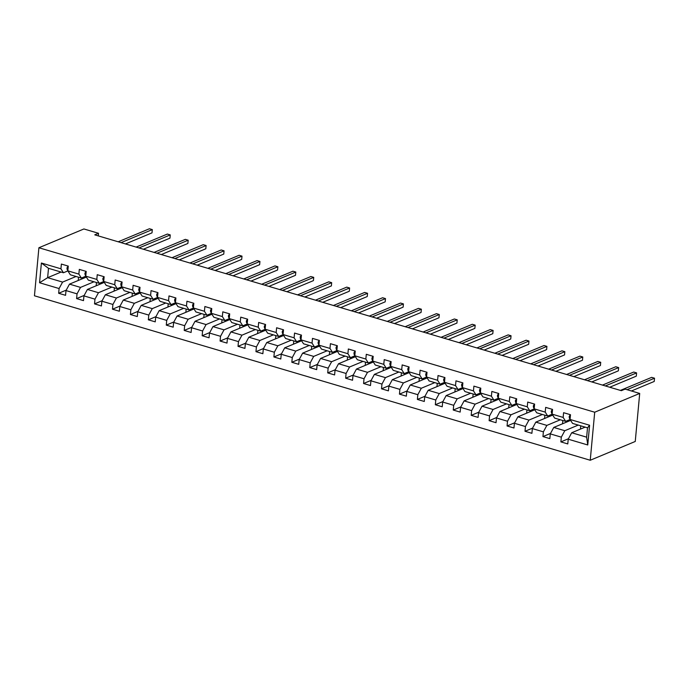 <?xml version="1.0" encoding="UTF-8"?>
<svg xmlns="http://www.w3.org/2000/svg" width="689" height="689" viewBox="0 0 689 689"><rect width="100%" height="100%" fill="white"/><g stroke="black" fill="none" stroke-linecap="round" stroke-linejoin="round"><path stroke-width="1.03" d="M594.702 412.22L639.702 393.436L635.249 441.468L590.24 460.252L34.45 295.788L38.903 247.747L594.702 412.22L590.24 460.252M585.159 427.128L571.698 432.752L586.64 437.171L587.51 427.826L572.568 423.399L570.044 419.463L570.483 414.726L563.585 412.685L563.146 417.422L552.113 414.149L552.552 409.412L545.654 407.371L545.214 412.108L534.173 408.844L534.612 404.107L527.714 402.066L527.274 406.803L516.233 403.539L516.681 398.802L509.782 396.761L509.335 401.498L498.302 398.233L498.741 393.488L491.843 391.447L491.403 396.192L480.362 392.919L480.801 388.183L473.903 386.141L473.464 390.878L462.431 387.614L462.87 382.877L455.972 380.836L455.532 385.573L444.491 382.309L444.93 377.572L438.032 375.531L437.593 380.268L426.56 377.004L426.999 372.258L420.101 370.217L419.661 374.962L408.62 371.69L409.059 366.953L402.161 364.912L401.721 369.648L390.68 366.384L391.119 361.647L384.221 359.606L383.782 364.343L372.749 361.079L373.188 356.342L366.29 354.301L365.85 359.038L354.809 355.774L355.248 351.028L348.35 348.987L347.911 353.724L336.878 350.46L337.317 345.723L330.419 343.682L329.979 348.419L318.938 345.155L319.377 340.418L312.479 338.377L312.039 343.113L301.007 339.849L301.446 335.112L294.548 333.071L294.108 337.808L283.067 334.535L283.506 329.798L276.608 327.757L276.168 332.494L265.127 329.23L265.566 324.493L258.668 322.452L258.229 327.189L247.196 323.925L247.635 319.188L240.737 317.147L240.297 321.884L229.256 318.619L229.695 313.874L222.797 311.833L222.358 316.578L211.325 313.306L211.764 308.569L204.866 306.527L204.426 311.264L193.385 308L193.824 303.263L186.926 301.222L186.486 305.959L175.445 302.695L175.884 297.958L168.994 295.917L168.547 300.654L157.514 297.39L157.953 292.644L151.055 290.603L150.615 295.348L139.574 292.076L140.013 287.339L133.115 285.298L132.676 290.035L121.643 286.77L122.082 282.034L115.184 279.992L114.744 284.729L103.703 281.465L104.142 276.728L97.244 274.687L96.805 279.424L85.772 276.16L86.211 271.414L79.313 269.373L78.873 274.119L67.832 270.846L68.271 266.109L61.373 264.068L60.933 268.805L41.392 263.026L39.557 282.757L47.636 277.676L62.587 282.094L76.048 276.478M570.044 419.463L589.595 425.242L587.76 444.973L568.218 439.194L567.779 443.931L560.88 441.89L568.468 438.721M39.557 282.757L59.099 288.536L58.66 293.281L65.558 295.323L65.998 290.577L77.039 293.85L76.6 298.587L83.498 300.628L83.937 295.891L94.979 299.155L94.539 303.892L101.438 305.933L101.877 301.196L112.91 304.46L112.471 309.197L119.369 311.239L119.808 306.502L130.85 309.766L130.41 314.511L137.309 316.552L137.748 311.816L148.781 315.08L148.342 319.817L155.24 321.858L155.68 317.121L166.721 320.385L166.282 325.122L173.18 327.163L173.619 322.426L184.652 325.69L184.213 330.427L191.111 332.477L191.551 327.731L202.592 331.004L202.153 335.741L209.051 337.782L209.49 333.045L220.532 336.31L220.092 341.046L226.991 343.088L227.43 338.351L238.463 341.615L238.024 346.352L244.922 348.393L245.362 343.656L256.403 346.92L255.963 351.666L262.862 353.707L263.301 348.961L274.334 352.234L273.895 356.971L280.793 359.012L281.233 354.275L292.274 357.539L291.835 362.276L298.733 364.317L299.172 359.58L310.214 362.845L309.774 367.582L316.673 369.623L317.112 364.886L328.145 368.15L327.706 372.895L334.604 374.937L335.043 370.191L346.085 373.464L345.645 378.201L352.544 380.242L352.983 375.505L364.016 378.769L363.577 383.506L370.475 385.547L370.915 380.81L381.956 384.074L381.517 388.811L388.415 390.852L388.854 386.116L399.887 389.38L399.448 394.125L406.346 396.166L406.786 391.43L417.827 394.694L417.388 399.431L424.286 401.472L424.725 396.735L435.767 399.999L435.327 404.736L442.226 406.777L442.665 402.04L453.698 405.304L453.259 410.041L460.157 412.091L460.596 407.345L471.638 410.618L471.198 415.355L478.097 417.396L478.536 412.659L489.569 415.923L489.13 420.66L496.028 422.702L496.468 417.965L507.509 421.229L507.07 425.966L513.968 428.007L514.407 423.27L525.449 426.534L525.001 431.28L531.899 433.321L532.339 428.575L543.38 431.848L542.941 436.585L549.839 438.626L550.278 433.889L561.32 437.153L560.88 441.89M98.277 235.888L98.518 233.287L94.763 234.854L621.357 390.68L625.104 389.113L639.702 393.436M552.113 414.149L554.628 418.094L565.669 421.358L570.079 419.515M578.26 425.087L564.799 430.711L553.758 427.438L570.647 420.393M565.669 421.358L563.146 417.422M561.32 437.153L564.799 430.711M550.278 433.889L553.758 427.438M534.173 408.844L536.697 412.789L547.729 416.053L552.147 414.21M560.329 419.782L546.859 425.397L535.827 422.133L552.707 415.088M547.729 416.053L545.214 412.108M543.38 431.848L546.859 425.397M532.339 428.575L535.827 422.133M516.233 403.539L518.757 407.475L529.798 410.747L534.208 408.904M542.389 414.477L528.928 420.092L517.887 416.828L534.767 409.783M529.798 410.747L527.274 406.803M525.449 426.534L528.928 420.092M514.407 423.27L517.887 416.828M498.302 398.233L500.817 402.169L511.858 405.433L516.276 403.59M524.458 409.163L510.988 414.787L499.956 411.522L516.836 404.469M511.858 405.433L509.335 401.498M507.509 421.229L510.988 414.787M496.468 417.965L499.956 411.522M480.362 392.919L482.886 396.864L493.918 400.128L498.336 398.285M506.518 403.857L493.057 409.473L482.016 406.209L498.896 399.164M493.918 400.128L491.403 396.192M489.569 415.923L493.057 409.473M478.536 412.659L482.016 406.209M462.431 387.614L464.946 391.559L475.987 394.823L480.397 392.98M488.579 398.552L475.117 404.167L464.085 400.903L480.965 393.858M475.987 394.823L473.464 390.878M471.638 410.618L475.117 404.167M460.596 407.345L464.085 400.903M444.491 382.309L447.015 386.245L458.047 389.518L462.465 387.674M470.647 393.238L457.186 398.862L446.145 395.598L463.025 388.553M458.047 389.518L455.532 385.573M453.698 405.304L457.186 398.862M442.665 402.04L446.145 395.598M426.56 377.004L429.075 380.939L440.116 384.204L444.526 382.361M452.707 387.933L439.246 393.557L428.205 390.284L445.094 383.239M440.116 384.204L437.593 380.268M435.767 399.999L439.246 393.557M424.725 396.735L428.205 390.284M408.62 371.69L411.135 375.634L422.176 378.898L426.594 377.055M434.776 382.628L421.306 388.243L410.274 384.979L427.154 377.934M422.176 378.898L419.661 374.962M417.827 394.694L421.306 388.243M406.786 391.43L410.274 384.979M390.68 366.384L393.204 370.329L404.236 373.593L408.655 371.75M416.836 377.322L403.375 382.938L392.334 379.673L409.214 372.628M404.236 373.593L401.721 369.648M399.887 389.38L403.375 382.938M388.854 386.116L392.334 379.673M372.749 361.079L375.264 365.015L386.305 368.288L390.723 366.445M398.905 372.008L385.435 377.632L374.403 374.368L391.283 367.323M386.305 368.288L383.782 364.343M381.956 384.074L385.435 377.632M370.915 380.81L374.403 374.368M354.809 355.774L357.333 359.71L368.365 362.974L372.783 361.131M380.965 366.703L367.504 372.327L356.463 369.054L373.343 362.009M368.365 362.974L365.85 359.038M364.016 378.769L367.504 372.327M352.983 375.505L356.463 369.054M336.878 350.46L339.393 354.404L350.434 357.669L354.844 355.825M363.025 361.398L349.564 367.013L338.523 363.749L355.412 356.704M350.434 357.669L347.911 353.724M346.085 373.464L349.564 367.013M335.043 370.191L338.523 363.749M318.938 345.155L321.462 349.099L332.494 352.363L336.912 350.52M345.094 356.092L331.624 361.708L320.592 358.444L337.472 351.399M332.494 352.363L329.979 348.419M328.145 368.15L331.624 361.708M317.112 364.886L320.592 358.444M301.007 339.849L303.522 343.785L314.563 347.058L318.973 345.215M327.154 350.779L313.693 356.402L302.652 353.138L319.532 346.093M314.563 347.058L312.039 343.113M310.214 362.845L313.693 356.402M299.172 359.58L302.652 353.138M283.067 334.535L285.582 338.48L296.623 341.744L301.041 339.901M309.223 345.473L295.753 351.097L284.721 347.824L301.601 340.779M296.623 341.744L294.108 337.808M292.274 357.539L295.753 351.097M281.233 354.275L284.721 347.824M265.127 329.23L267.651 333.175L278.683 336.439L283.101 334.596M291.283 340.168L277.822 345.783L266.781 342.519L283.661 335.474M278.683 336.439L276.168 332.494M274.334 352.234L277.822 345.783M263.301 348.961L266.781 342.519M247.196 323.925L249.711 327.861L260.752 331.133L265.17 329.29M273.352 334.863L259.882 340.478L248.85 337.214L265.73 330.169M260.752 331.133L258.229 327.189M256.403 346.92L259.882 340.478M245.362 343.656L248.85 337.214M229.256 318.619L231.78 322.555L242.812 325.819L247.23 323.976M255.412 329.549L241.951 335.173L230.91 331.909L247.79 324.855M242.812 325.819L240.297 321.884M238.463 341.615L241.951 335.173M227.43 338.351L230.91 331.909M211.325 313.306L213.84 317.25L224.881 320.514L229.291 318.671M237.472 324.243L224.011 329.859L212.97 326.595L229.859 319.55M224.881 320.514L222.358 316.578M220.532 336.31L224.011 329.859M209.49 333.045L212.97 326.595M193.385 308L195.9 311.945L206.941 315.209L211.359 313.366M219.541 318.938L206.071 324.553L195.039 321.289L211.919 314.244M206.941 315.209L204.426 311.264M202.592 331.004L206.071 324.553M191.551 327.731L195.039 321.289M175.445 302.695L177.969 306.631L189.001 309.904L193.42 308.061M201.601 313.624L188.14 319.248L177.099 315.984L193.979 308.939M189.001 309.904L186.486 305.959M184.652 325.69L188.14 319.248M173.619 322.426L177.099 315.984M157.514 297.39L160.029 301.326L171.07 304.59L175.488 302.747M183.67 308.319L170.2 313.943L159.168 310.67L176.048 303.625M171.07 304.59L168.547 300.654M166.721 320.385L170.2 313.943M155.68 317.121L159.168 310.67M139.574 292.076L142.098 296.02L153.13 299.284L157.548 297.441M165.73 303.014L152.269 308.629L141.228 305.365L158.108 298.32M153.13 299.284L150.615 295.348M148.781 315.08L152.269 308.629M137.748 311.816L141.228 305.365M121.643 286.77L124.158 290.715L135.199 293.979L139.609 292.136M147.79 297.708L134.329 303.324L123.288 300.059L140.177 293.014M135.199 293.979L132.676 290.035M130.85 309.766L134.329 303.324M119.808 306.502L123.288 300.059M103.703 281.465L106.227 285.401L117.259 288.674L121.677 286.831M129.859 292.394L116.398 298.018L105.357 294.754L122.237 287.709M117.259 288.674L114.744 284.729M112.91 304.46L116.398 298.018M101.877 301.196L105.357 294.754M85.772 276.16L88.287 280.096L99.328 283.36L103.738 281.517M111.919 287.089L98.458 292.713L87.417 289.44L104.297 282.395M99.328 283.36L96.805 279.424M94.979 299.155L98.458 292.713M83.937 295.891L87.417 289.44M67.832 270.846L70.347 274.79L81.388 278.055L85.806 276.211M93.988 281.784L80.518 287.399L69.486 284.135L86.366 277.09M81.388 278.055L78.873 274.119M77.039 293.85L80.518 287.399M65.998 290.577L69.486 284.135M41.392 263.026L48.506 268.322L63.448 272.749L67.866 270.906M61.106 272.052L47.636 277.676L48.506 268.322M63.448 272.749L60.933 268.805M59.099 288.536L62.587 282.094M98.518 233.287L83.912 228.963L38.903 247.747M587.76 444.973L586.64 437.171M587.51 427.826L589.595 425.242M568.218 439.194L571.698 432.752M58.66 293.281L66.256 290.112M78.236 280.483L78.537 277.211M83.869 277.021L85.427 277.486M101.8 282.326L103.359 282.791M96.176 285.789L96.477 282.516M76.6 298.587L84.196 295.417M119.74 287.64L121.298 288.097M114.107 291.094L114.417 287.83M94.539 303.892L102.127 300.723M137.671 292.946L139.23 293.402M132.047 296.408L132.348 293.135M112.471 309.197L120.067 306.028M155.611 298.251L157.17 298.716M149.987 301.713L150.288 298.44M130.41 314.511L137.998 311.342M173.542 303.556L175.109 304.021M167.918 307.018L168.219 303.754M148.342 319.817L155.938 316.647M191.482 308.87L193.041 309.327M185.858 312.324L186.159 309.06M166.282 325.122L173.878 321.952M209.422 314.175L210.98 314.64M203.789 317.638L204.09 314.365M184.213 330.427L191.809 327.266M227.353 319.481L228.912 319.946M221.729 322.943L222.03 319.67M202.153 335.741L209.749 332.572M245.293 324.786L246.851 325.251M239.66 328.248L239.97 324.984M220.092 341.046L227.68 337.877M263.224 330.1L264.783 330.556M257.6 333.562L257.901 330.289M238.024 346.352L245.62 343.182M281.164 335.405L282.723 335.87M275.54 338.867L275.841 335.595M255.963 351.666L263.551 348.496M299.095 340.711L300.662 341.176M293.471 344.173L293.772 340.9M273.895 356.971L281.491 353.801M317.035 346.024L318.594 346.481M311.411 349.478L311.712 346.214M291.835 362.276L299.431 359.107M334.975 351.33L336.533 351.786M329.342 354.792L329.652 351.519M309.774 367.582L317.362 364.412M352.906 356.635L354.465 357.1M347.282 360.097L347.583 356.824M327.706 372.895L335.302 369.726M370.846 361.94L372.404 362.405M365.213 365.403L365.523 362.13M345.645 378.201L353.233 375.031M388.777 367.254L390.336 367.711M383.153 370.708L383.454 367.444M363.577 383.506L371.173 380.337M406.717 372.56L408.276 373.016M401.093 376.022L401.394 372.749M381.517 388.811L389.104 385.642M424.657 377.865L426.215 378.33M419.024 381.327L419.325 378.054M399.448 394.125L407.044 390.956M442.588 383.17L444.147 383.635M436.964 386.632L437.265 383.368M417.388 399.431L424.984 396.261M460.528 388.484L462.086 388.94M454.895 391.938L455.205 388.674M435.327 404.736L442.915 401.566M478.459 393.789L480.018 394.254M472.835 397.252L473.136 393.979M453.259 410.041L460.855 406.88M496.399 399.095L497.958 399.56M490.775 402.557L491.076 399.284M471.198 415.355L478.786 412.186M514.33 404.4L515.897 404.865M508.706 407.862L509.007 404.598M489.13 420.66L496.726 417.491M532.27 409.714L533.829 410.17M526.646 413.176L526.947 409.903M507.07 425.966L514.666 422.796M550.21 415.019L551.768 415.484M544.577 418.481L544.878 415.209M525.001 431.28L532.597 428.11M568.141 420.324L569.7 420.79M562.517 423.787L562.818 420.514M542.941 436.585L550.537 433.415M580.448 429.092L580.758 425.828M68.108 266.057L67.04 267.788A3.652 1.8 106.5 0 0 67.677 270.226L67.875 270.389M125.45 243.932L152.011 232.848L152.312 229.601L121.075 242.64M152.011 232.848L152.312 229.601L149.435 228.748L118.198 241.787M86.047 271.371L84.98 273.102A3.652 1.8 106.5 0 0 85.617 275.54L85.815 275.695M143.381 249.237L169.95 238.153L170.252 234.906L139.014 247.945M169.95 238.153L170.252 234.906L167.375 234.053L136.138 247.093M103.979 276.677L102.911 278.408A3.652 1.8 106.5 0 0 103.548 280.845L103.746 281M161.321 254.551L187.882 243.458L188.183 240.211L156.946 253.251M187.882 243.458L188.183 240.211L185.315 239.367L154.069 252.398M121.919 281.982L120.851 283.713A3.652 1.8 106.5 0 0 121.488 286.15L121.686 286.305M179.261 259.856L205.822 248.772L206.123 245.525L174.885 258.564M205.822 248.772L206.123 245.525L203.246 244.673L172.009 257.712M139.85 287.287L138.782 289.018A3.652 1.8 106.5 0 0 139.419 291.456L139.617 291.619M197.192 265.162L223.761 254.077L224.054 250.83L192.817 263.87M223.761 254.077L224.054 250.83L221.186 249.978L189.949 263.017M157.79 292.601L156.722 294.332A3.652 1.8 106.5 0 0 157.359 296.77L157.557 296.925M215.132 270.467L241.693 259.383L241.994 256.136L210.756 269.175M241.693 259.383L241.994 256.136L239.117 255.283L207.88 268.322M175.721 297.906L174.661 299.637A3.652 1.8 106.5 0 0 175.299 302.075L175.488 302.23M233.063 275.781L259.632 264.688L259.934 261.441L228.688 274.48M259.632 264.688L259.934 261.441L257.057 260.597L225.82 273.636M193.661 303.212L192.593 304.943A3.652 1.8 106.5 0 0 193.23 307.38L193.428 307.544M251.003 281.086L277.564 270.002L277.865 266.755L246.628 279.794M277.564 270.002L277.865 266.755L274.989 265.902L243.751 278.942M211.601 308.526L210.533 310.248A3.652 1.8 106.5 0 0 211.17 312.685L211.368 312.849M268.934 286.391L295.503 275.307L295.805 272.06L264.567 285.1M295.503 275.307L295.805 272.06L292.928 271.208L261.691 284.247M229.532 313.831L228.464 315.562A3.652 1.8 106.5 0 0 229.101 317.999L229.299 318.154M286.874 291.697L313.435 280.612L313.736 277.366L282.499 290.405M313.435 280.612L313.736 277.366L310.868 276.522L279.622 289.552M247.472 319.136L246.404 320.867A3.652 1.8 106.5 0 0 247.041 323.305L247.239 323.46M304.814 297.011L331.375 285.918L331.676 282.679L300.438 295.71M331.375 285.918L331.676 282.679L328.799 281.827L297.562 294.866M265.403 324.441L264.343 326.173A3.652 1.8 106.5 0 0 264.972 328.61L265.17 328.774M322.745 302.316L349.314 291.232L349.616 287.985L318.37 301.024M349.314 291.232L349.616 287.985L346.739 287.132L315.502 300.171M283.343 329.755L282.275 331.478A3.652 1.8 106.5 0 0 282.912 333.915L283.11 334.079M340.685 307.621L367.246 296.537L367.547 293.29L336.31 306.329M367.246 296.537L367.547 293.29L364.67 292.437L333.433 305.477M301.274 335.061L300.215 336.792A3.652 1.8 106.5 0 0 300.852 339.229L301.041 339.384M358.616 312.927L385.185 301.842L385.487 298.595L354.241 311.635M385.185 301.842L385.487 298.595L382.61 297.751L351.373 310.782M319.214 340.366L318.146 342.097A3.652 1.8 106.5 0 0 318.783 344.534L318.981 344.689M376.556 318.24L403.117 307.148L403.418 303.909L372.181 316.94M403.117 307.148L403.418 303.909L400.55 303.057L369.304 316.096M337.154 345.671L336.086 347.402A3.652 1.8 106.5 0 0 336.723 349.84L336.921 350.003M394.496 323.546L421.057 312.462L421.358 309.215L390.12 322.254M421.057 312.462L421.358 309.215L418.481 308.362L387.244 321.401M355.085 350.985L354.017 352.716A3.652 1.8 106.5 0 0 354.654 355.154L354.852 355.309M412.427 328.851L438.988 317.767L439.289 314.52L408.052 327.559M438.988 317.767L439.289 314.52L436.421 313.667L405.175 326.707M373.025 356.291L371.957 358.022A3.652 1.8 106.5 0 0 372.594 360.459L372.792 360.614M430.367 334.165L456.928 323.072L457.229 319.825L425.991 332.865M456.928 323.072L457.229 319.825L454.352 318.981L423.115 332.012M390.956 361.596L389.896 363.327A3.652 1.8 106.5 0 0 390.525 365.764L390.723 365.919M448.298 339.47L474.867 328.386L475.169 325.139L443.923 338.17M474.867 328.386L475.169 325.139L472.292 324.286L441.055 337.326M408.896 366.901L407.828 368.632A3.652 1.8 106.5 0 0 408.465 371.07L408.663 371.233M466.238 344.776L492.799 333.691L493.1 330.444L461.863 343.484M492.799 333.691L493.1 330.444L490.224 329.592L458.986 342.631M426.836 372.215L425.768 373.946A3.652 1.8 106.5 0 0 426.405 376.383L426.603 376.538M484.169 350.081L510.738 338.997L511.04 335.75L479.802 348.789M510.738 338.997L511.04 335.75L508.163 334.897L476.926 347.936M444.767 377.52L443.699 379.251A3.652 1.8 106.5 0 0 444.336 381.689L444.534 381.844M502.109 355.395L528.67 344.302L528.971 341.055L497.734 354.094M528.67 344.302L528.971 341.055L526.103 340.211L494.857 353.25M462.707 382.826L461.639 384.557A3.652 1.8 106.5 0 0 462.276 386.994L462.474 387.158M520.049 360.7L546.61 349.616L546.911 346.369L515.673 359.408M546.61 349.616L546.911 346.369L544.034 345.516L512.797 358.556M480.638 388.14L479.57 389.862A3.652 1.8 106.5 0 0 480.207 392.299L480.405 392.463M537.98 366.005L564.549 354.921L564.842 351.674L533.605 364.714M564.549 354.921L564.842 351.674L561.974 350.822L530.737 363.861M498.578 393.445L497.51 395.176A3.652 1.8 106.5 0 0 498.147 397.613L498.345 397.768M555.92 371.311L582.481 360.226L582.782 356.98L551.544 370.019M582.481 360.226L582.782 356.98L579.905 356.135L548.668 369.166M516.509 398.75L515.45 400.481A3.652 1.8 106.5 0 0 516.087 402.919L516.276 403.074M573.851 376.625L600.42 365.532L600.722 362.293L569.476 375.324M600.42 365.532L600.722 362.293L597.845 361.441L566.608 374.48M534.449 404.055L533.381 405.787A3.652 1.8 106.5 0 0 534.018 408.224L534.216 408.388M591.791 381.93L618.352 370.846L618.653 367.599L587.416 380.638M618.352 370.846L618.653 367.599L615.777 366.746L584.539 379.785M552.389 409.369L551.321 411.092A3.652 1.8 106.5 0 0 551.958 413.529L552.156 413.693M609.722 387.235L636.291 376.151L636.593 372.904L605.355 385.943M636.291 376.151L636.593 372.904L633.716 372.051L602.479 385.091M570.32 414.675L569.252 416.406A3.652 1.8 106.5 0 0 569.889 418.843L570.087 418.998M631.417 390.982L654.223 381.456L654.524 378.209L627.042 389.681M654.223 381.456L654.524 378.209L651.656 377.365L620.41 390.396M68.09 268.038L67.074 267.737M86.03 273.344L85.014 273.042M103.961 278.649L102.945 278.347M121.901 283.963L120.885 283.661M139.841 289.268L138.816 288.967M157.772 294.573L156.756 294.272M175.712 299.879L174.696 299.577M193.643 305.193L192.627 304.891M211.583 310.498L210.567 310.196M229.515 315.803L228.498 315.502M247.454 321.108L246.438 320.807M265.394 326.422L264.378 326.121M283.325 331.728L282.309 331.426M301.265 337.033L300.249 336.732M319.196 342.338L318.18 342.037M337.136 347.652L336.12 347.351M355.076 352.957L354.051 352.656M373.007 358.263L371.991 357.961M390.947 363.568L389.931 363.275M408.878 368.882L407.862 368.581M426.818 374.187L425.802 373.886M444.749 379.493L443.733 379.191M462.689 384.806L461.673 384.505M480.629 390.112L479.604 389.81M498.56 395.417L497.544 395.116M516.5 400.722L515.484 400.421M534.431 406.036L533.415 405.735M552.371 411.342L551.355 411.04M570.303 416.647L569.286 416.345"/></g></svg>
